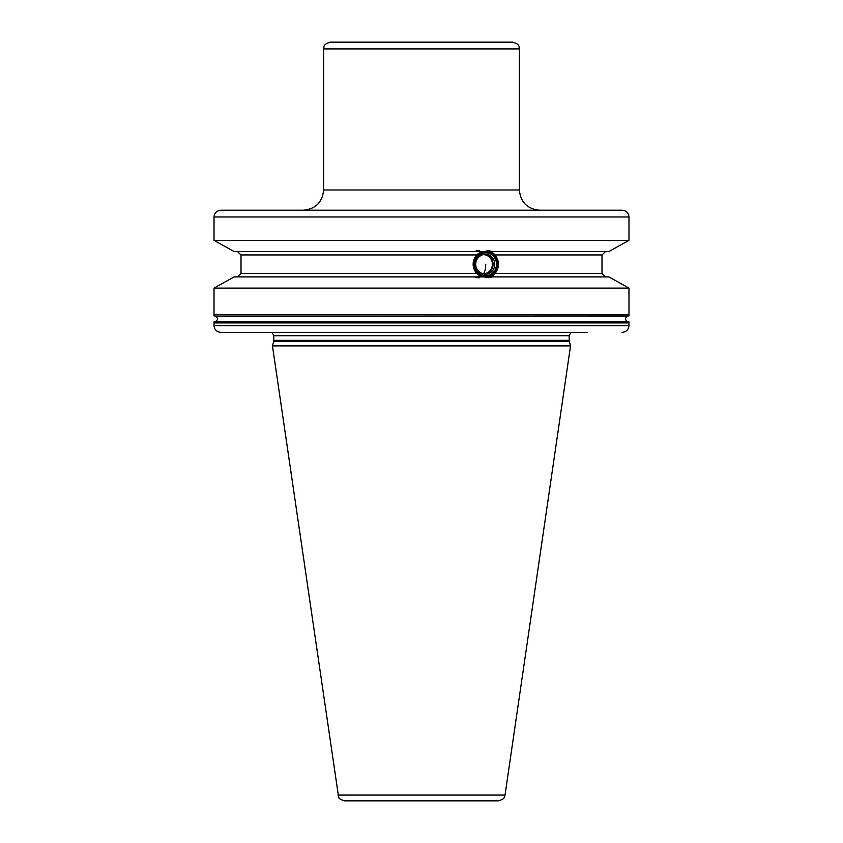 <?xml version="1.0" encoding="UTF-8"?>
<svg xmlns="http://www.w3.org/2000/svg" width="843" height="843" viewBox="0 0 843 843"><rect width="100%" height="100%" fill="white"/><g stroke="black" fill="none" stroke-linecap="round" stroke-linejoin="round"><path stroke-width="1.26" d="M481.943 254.786A9.568 8.988 -90 0 1 483.408 254.66A9.568 8.988 -90 0 1 491.985 261.362A9.568 8.988 -90 0 1 491.985 267.094A9.568 8.988 -90 0 1 483.408 273.785A9.568 8.988 -90 0 1 481.943 273.659M484.44 254.175A10.095 9.484 -90 0 1 493.071 264.228A10.095 9.484 -90 0 1 484.44 274.281M485.737 252.078A12.15 11.412 90 0 0 474.324 264.228A12.15 11.412 90 0 0 485.737 276.378A12.15 11.412 90 0 0 497.159 264.228A12.15 11.412 90 0 0 485.737 252.078M234.164 251.572L214.017 240.36L234.164 251.572L483.777 251.572L488.719 250.729L492.607 251.572L491.522 251.572L495.094 254.944C499.593 261.13 499.593 267.315 495.094 273.511L491.522 276.883L492.607 276.883L488.719 277.726L483.777 276.883L234.164 276.883L214.017 288.095L628.983 288.095L608.836 276.883L628.983 288.095L628.983 314.871L628.003 316.157L215.555 316.325L214.017 315.851L214.017 288.095L234.164 276.883M482.691 276.883C481.659 277.041 479.646 275.924 476.674 273.511C471.964 267.326 471.964 261.13 476.674 254.944C479.667 252.521 481.669 251.393 482.691 251.572M486.959 250.845A13.499 12.687 -90 0 1 497.96 264.228A13.499 12.687 -90 0 1 486.959 277.61M608.836 251.572L628.983 240.36L608.836 251.572L492.607 251.572M621.997 210.223L221.003 210.223C216.746 210.634 214.417 212.889 214.017 216.978L214.017 240.36L628.983 240.36L628.983 216.978C628.583 212.889 626.254 210.634 621.997 210.223L587.508 210.223M587.508 332.395L221.003 332.395C216.746 331.994 214.417 329.739 214.017 325.651L214.017 322.932L215.555 321.478C218.116 319.76 218.116 318.043 215.555 316.325L628.003 316.157M628.983 321.942L627.445 321.478L628.983 322.932L628.983 321.942M628.983 315.851L628.983 314.871L214.017 314.871L214.997 316.157M621.997 332.395C626.254 331.994 628.583 329.739 628.983 325.651L628.983 322.932L214.017 322.932L214.017 321.942L215.555 321.478L627.445 321.478C624.884 319.76 624.884 318.043 627.445 316.325M492.607 276.883L608.836 276.883M237.484 251.572L241.003 254.944L241.003 273.511L237.484 276.883M605.516 276.883L601.997 273.511L601.997 254.944L605.516 251.572M373.913 210.223L221.003 210.223M221.003 332.395L578.846 332.395M489.614 332.395L498.065 332.395M469.604 332.395L478.055 332.395M273.68 341.373L569.32 341.373L570.532 345.904L272.468 345.904L273.68 341.373L273.817 335.704L272.11 332.395M337.969 795.075L505.031 795.075L504.399 797.088C503.692 797.056 505.874 798.627 498.35 800.85L344.65 800.85C336.842 798.426 339.539 797.267 338.601 797.088L272.468 345.904M330.372 42.15L512.628 42.15C521.185 44.827 518.403 46.997 519.372 48.905L323.628 48.905C324.597 46.997 321.815 44.827 330.372 42.15M476.506 277.726A13.499 12.687 90 0 0 477.106 277.705M477.106 250.74A13.499 12.687 90 0 0 476.506 250.729M477.707 250.729A13.499 12.687 -90 0 1 478.287 250.74M478.287 277.716A13.499 12.687 -90 0 1 477.707 277.726M479.446 250.74A13.499 12.687 -90 0 0 478.866 250.729A13.499 12.687 90 0 0 474.451 251.572M474.451 276.883A13.499 12.687 90 0 0 478.866 277.726A13.499 12.687 -90 0 0 479.446 277.716M485.737 264.228A10.127 3.467 90 0 1 483.408 273.785M485.273 254.133A10.095 9.484 -90 0 1 494.757 264.228A10.095 9.484 -90 0 1 485.273 274.312C472.533 272.468 472.428 256.051 485.273 254.133M485.737 252.784A11.444 10.748 -90 0 1 496.485 264.228A11.444 10.748 -90 0 1 485.737 275.661A11.444 10.748 90 0 1 474.988 264.228A11.444 10.748 90 0 1 485.737 252.784M214.017 325.651L628.983 325.651M241.003 273.511L476.674 273.511M495.094 273.511L601.997 273.511M476.674 254.944L241.003 254.944M601.997 254.944L495.094 254.944M628.983 216.978L214.017 216.978M273.817 335.704L569.183 335.704L570.89 332.395M569.183 335.704L569.183 340.33L273.817 340.33M303.375 210.223C315.672 209.022 322.426 202.278 323.628 189.97L519.372 189.97L519.372 48.905M214.997 321.647L628.003 321.647M491.985 267.094A10.127 10.127 0 0 0 491.985 261.362M569.183 340.33L569.32 341.373M505.031 795.075L570.532 345.904M519.372 189.97C520.574 202.278 527.328 209.022 539.625 210.223M323.628 189.97L323.628 48.905"/></g></svg>
